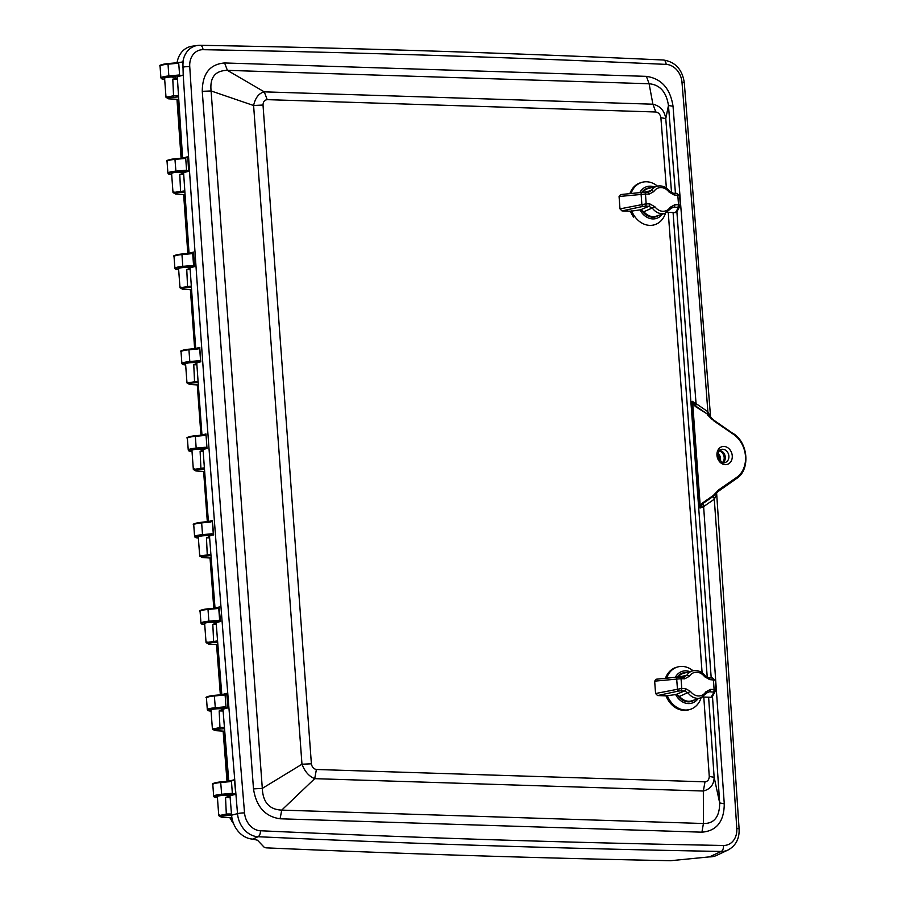 <?xml version="1.0" encoding="UTF-8"?>
<svg xmlns="http://www.w3.org/2000/svg" width="906" height="906" viewBox="0 0 906 906"><rect width="100%" height="100%" fill="white"/><g stroke="black" fill="none" stroke-linecap="round" stroke-linejoin="round"><path stroke-width="1.36" d="M669.081 192.095A12.027 9.785 73.3 0 0 653.792 191.608L649.149 194.156L645.457 194.043L646.171 203.805A2.072 1.166 91.8 0 1 645.231 206.172L648.923 206.285L652.547 208.38A14.1 11.472 73.3 0 0 665.163 213.204L656.363 216.126A14.383 11.699 -106.7 0 1 655.808 216.296A14.383 11.699 -106.7 0 1 643.894 211.732L640.214 209.841L630.893 211.2L621.992 210.917L619.976 208.867L646.171 203.805L649.862 203.918L654.902 206.783A12.027 9.785 73.3 0 0 670.191 207.27L674.834 204.711L678.526 204.835L677.801 195.073A2.072 1.166 -88.2 0 0 676.714 193.34L679.591 195.492L674.109 194.949L669.081 192.095L669.579 191.189C666.091 186.851 661.935 185.186 657.077 186.194A14.1 11.472 73.3 0 0 651.244 190.6L647.903 192.446L644.517 192.332M643.713 192.31L651.244 190.6A2.072 0.985 -147.4 0 1 653.792 191.608M648.775 192.366L648.164 192.446M642.671 192.344A14.383 11.699 -106.7 0 1 647.575 188.742A14.383 11.699 -106.7 0 1 648.118 188.584L657.077 186.194M655.808 216.296L653.634 216.874A14.315 11.642 -106.7 0 1 651.969 217.157M643.883 190.124A14.315 11.642 -106.7 0 1 645.434 189.456L647.575 188.742M654.902 206.783L643.894 211.732M649.862 203.918A2.072 1.166 91.8 0 1 648.923 206.285L640.395 209.852M670.191 207.27A2.072 0.985 32.6 0 1 670.78 208.731L670.78 208.731A2.072 0.985 32.6 0 1 670.474 208.958M671.301 208.086L673.894 207.078L678.481 207.497L675.423 212.616L667.054 212.355M670.859 208.437L673.894 207.078A2.072 1.166 91.8 0 0 674.834 204.711M677.586 207.202A2.072 1.166 91.8 0 0 678.526 204.835L680.315 205.379A2.072 2.016 -149.1 0 1 680.044 206.545L680.044 206.545A2.072 2.016 -149.1 0 1 678.481 207.497M679.625 195.413L680.315 205.379M680.349 205.266L676.895 211.823L675.423 212.616M649.149 194.156A2.072 1.166 -88.2 0 0 648.062 192.434L644.37 192.31A2.072 1.166 -88.2 0 1 645.457 194.043L619.07 196.5L619.976 208.867M619.07 196.5L620.565 194.575L641.912 192.4A2.072 0.997 -95.8 0 1 642.037 192.412L644.211 192.332A2.072 1.166 -88.2 0 1 644.37 192.31L641.912 192.4A2.072 0.997 -95.8 0 0 641.108 194.269L641.833 204.156A2.072 0.974 77.8 0 0 643.067 206.375L645.231 206.172M647.337 188.822A14.87 12.084 73.3 0 0 645.808 188.901M654.257 217.134A14.87 12.084 73.3 0 0 655.57 216.353M650.644 187.904A14.87 12.084 73.3 0 0 647.314 188.312A14.87 12.084 73.3 0 0 641.742 192.423M641.822 210.158A14.87 12.084 73.3 0 0 655.831 216.794A14.87 12.084 73.3 0 0 658.843 215.3M654.211 186.953A16.591 13.488 73.3 0 0 639.749 192.627M640.032 209.864A16.591 13.488 73.3 0 0 641.595 212.423A16.591 13.488 73.3 0 0 662.343 214.144M665.514 213.08A22.129 17.984 -106.7 0 1 654.517 224.767A22.129 17.984 -106.7 0 1 634.88 216.715A22.129 17.984 -106.7 0 1 631.697 210.883M631.029 193.51A22.129 17.984 -106.7 0 1 641.833 182.378A22.129 17.984 -106.7 0 1 657.439 186.104M641.833 182.378L640.61 182.74A22.129 17.984 73.3 0 0 629.885 193.624M630.429 211.189A22.129 17.984 73.3 0 0 633.645 217.089M704.664 676.748A12.027 9.785 73.3 0 0 689.375 676.261L684.743 678.821L681.052 678.696L681.765 688.458A2.072 1.166 91.8 0 1 680.825 690.825L684.517 690.95L688.141 693.045A14.1 11.472 73.3 0 0 700.757 697.858L691.946 700.78A14.383 11.699 -106.7 0 1 691.403 700.95A14.383 11.699 -106.7 0 1 679.489 696.386L675.978 694.506L666.476 695.853L657.586 695.57L655.57 693.52L681.765 688.458L685.457 688.571L690.497 691.437A12.027 9.785 73.3 0 0 705.785 691.924L710.417 689.375L714.109 689.489L713.396 679.727A2.072 1.166 -88.2 0 0 712.309 677.994L715.185 680.146L709.704 679.613L704.664 676.748L705.162 675.842C701.686 671.505 697.518 669.84 692.671 670.848A14.1 11.472 73.3 0 0 686.827 675.253L683.498 677.099L680.112 676.997M679.296 676.963L686.827 675.253A2.072 0.985 -147.4 0 1 689.375 676.261M684.743 678.821A2.072 1.166 -88.2 0 0 683.645 677.088L683.758 677.099M678.254 676.997A14.383 11.699 -106.7 0 1 683.158 673.396A14.383 11.699 -106.7 0 1 683.713 673.237L692.671 670.848M691.403 700.95L689.228 701.527A14.315 11.642 -106.7 0 1 687.563 701.822M679.477 674.789A14.315 11.642 -106.7 0 1 681.029 674.109L683.158 673.396M690.497 691.437L679.489 696.386M685.457 688.571A2.072 1.166 91.8 0 1 684.517 690.95L675.978 694.506M705.785 691.924A2.072 0.985 32.6 0 1 706.374 693.384L706.374 693.384A2.072 0.985 32.6 0 1 706.057 693.611M706.884 692.739L709.477 691.742L714.075 692.161L711.017 697.269L702.648 697.008M706.453 693.09L709.477 691.742A2.072 1.166 91.8 0 0 710.417 689.375M713.169 691.856A2.072 1.166 91.8 0 0 714.109 689.489L715.91 690.032A2.072 2.016 -149.1 0 1 715.638 691.199L715.638 691.199A2.072 2.016 -149.1 0 1 714.075 692.161M715.219 680.066L715.91 690.032M715.944 689.919L712.49 696.476L711.017 697.269M683.498 677.099A2.072 1.166 -88.2 0 1 683.645 677.088L679.953 676.975A2.072 1.166 -88.2 0 1 681.052 678.696L654.664 681.153L655.57 693.52M654.664 681.153L656.148 679.228L677.507 677.065A2.072 0.997 -95.8 0 1 677.631 677.065L679.806 676.986A2.072 1.166 -88.2 0 1 679.953 676.975L677.507 677.065A2.072 0.997 -95.8 0 0 676.691 678.922L677.428 688.809A2.072 0.974 77.8 0 0 678.651 691.029L680.825 690.825M682.931 673.475A14.87 12.084 73.3 0 0 681.403 673.554M689.84 701.788A14.87 12.084 73.3 0 0 691.165 701.006M686.227 672.569A14.87 12.084 73.3 0 0 682.909 672.965A14.87 12.084 73.3 0 0 677.337 677.076M677.416 694.823A14.87 12.084 73.3 0 0 691.425 701.448A14.87 12.084 73.3 0 0 694.426 699.964M689.806 671.606A16.591 13.488 73.3 0 0 675.332 677.28M675.627 694.517A16.591 13.488 73.3 0 0 677.19 697.076A16.591 13.488 73.3 0 0 697.937 698.798M701.097 697.733A22.129 17.984 -106.7 0 1 690.112 709.421A22.129 17.984 -106.7 0 1 670.474 701.38A22.129 17.984 -106.7 0 1 667.28 695.548M666.623 678.164A22.129 17.984 -106.7 0 1 677.428 667.031A22.129 17.984 -106.7 0 1 693.033 670.757M666.023 695.842A22.129 17.984 73.3 0 0 669.24 701.742A22.129 17.984 73.3 0 0 688.877 709.794L690.112 709.421M677.428 667.031L676.193 667.394A22.129 17.984 73.3 0 0 665.468 678.277M230.067 796.691L227.666 796.646L230.067 796.68M227.78 796.657L225.537 797.484L230.135 797.552M231.494 814.007L226.749 813.996L218.765 815.672L217.338 796.408M719.228 450.962A6.591 5.357 -106.7 0 1 723.86 455.775A6.591 5.357 -106.7 0 1 722.637 462.354M231.925 817.801L221.483 817.121L220.634 816.068L231.585 815.219M224.745 731.199L215.13 730.576L214.269 729.523L224.541 728.673M221.415 710.111L223.046 710.123L219.173 710.938L223.114 710.995M217.859 644.619L208.776 644.03L207.916 642.977L217.666 642.116M224.439 727.461L220.385 727.45L212.412 729.126M215.062 623.566L212.819 624.393L216.285 624.438M211.166 558.051L202.423 557.484L201.562 556.431L210.985 555.571M195.889 470.961L204.665 471.539L196.07 470.939L195.209 469.886L204.473 469.025M198.335 384.959L189.705 384.393L188.856 383.34L198.154 382.479M191.585 289.773L182.718 289.195L181.857 288.142L191.415 287.281M217.576 640.916L206.047 642.581L204.631 623.317M208.708 537.02L206.466 537.836L209.637 537.892M210.883 554.37L199.694 556.035L198.278 536.771M203.103 450.486L202.242 450.463L203.103 450.475M202.355 450.475L200.113 451.29L203.171 451.347M204.382 467.824L193.34 469.489L191.925 450.225M196.002 363.929L193.759 364.744L196.885 364.801M198.063 381.279L186.976 382.944L185.56 363.68M189.003 268.72L186.761 269.546L190.181 269.603M191.325 286.081L179.988 287.746L178.573 268.482M184.813 190.872L173.001 192.548L175.56 194.02L185.062 194.643L175.73 193.997L174.869 192.944L184.892 192.083M175.028 78.324L177.395 78.346L172.786 79.15L177.451 79.218M178.765 99.445L168.731 98.788L167.882 97.746L178.595 96.885M182.015 173.522L183.646 173.544L179.773 174.348L183.703 174.405M178.516 95.674L173.997 95.662L166.013 97.35L164.586 78.075M171.608 76.987L174.371 77.055M173.782 77.01L171.936 76.976M200.294 361.607L200.6 361.109L198.958 360.713L199.094 361.505L200.6 361.109L199.66 348.289L198.142 348.935L199.671 347.7L198.142 348.935L188.935 349.784L189.807 361.551A9.128 1.393 175.8 0 0 181.891 363.521L181.03 351.755A9.128 1.393 -4.2 0 1 188.935 349.784L188.969 349.184A8.426 1.291 175.8 0 0 181.732 351.143M181.891 363.521L182.502 364.359L185.662 364.937A8.426 1.291 -4.2 0 1 182.978 363.77A8.426 1.291 -4.2 0 1 189.943 362.343L199.094 361.505L195.685 362.4L196.761 362.989L196.058 362.411M201.959 435.118L201.97 434.993A34758.192 28261.911 73.3 0 1 196.761 362.989L200.702 361.698M267.213 99.649L264.269 91.857C258.912 93.182 255.345 97.735 253.601 105.504L301.97 764.222L311.392 763.803L263.012 105.028C263.136 101.8 264.529 100.011 267.213 99.649L655.819 111.993L652.898 104.201L264.269 91.857L227.395 70.362L649.104 83.76C659.919 84.711 666.374 91.959 668.458 105.492L675.446 193.306M263.012 105.028L253.601 105.504L211.098 90.962C209.705 77.452 215.141 70.577 227.395 70.362L224.597 62.967C209.864 64.201 202.412 73.646 202.264 91.325L253.487 788.888C256.239 806.634 265.107 816.6 280.101 818.786L701.923 832.184C716.669 830.949 724.109 821.493 724.268 803.837L719.681 802.92C719.602 816.861 714.188 823.724 703.43 823.509L281.721 810.111C269.41 809.602 262.933 802.365 262.31 788.39L211.098 90.962L202.264 91.325M703.792 697.042L709.262 776.442C709.104 779.681 707.688 781.47 705.004 781.833L316.398 769.488C313.657 768.956 311.981 767.065 311.392 763.803M316.398 769.488L314.71 778.662L703.339 791.017C710.406 789.171 714.007 784.596 714.143 777.314L708.617 697.201M253.487 788.888L262.31 788.39L301.97 764.222C304.835 771.606 309.082 776.419 314.71 778.662L281.721 810.111L280.101 818.786M705.004 781.833L703.339 791.017L703.43 823.509L701.923 832.184M655.819 111.993C658.571 112.525 660.259 114.416 660.882 117.667L666.374 188.063M668.254 212.389L702.105 672.818M709.262 776.442L714.143 777.314L719.681 802.92L712.49 696.476M660.882 117.667L665.774 118.607C664.517 110.736 660.236 105.934 652.898 104.201L649.104 83.76L646.42 76.364L224.597 62.967M707.258 677.563L673.079 212.536M671.561 192.853L665.774 118.607L668.458 105.492L673.033 106.274C670.281 88.516 661.414 78.55 646.42 76.364M676.895 211.811L711.21 677.96M175.832 62.865L182.752 61.982L182.944 64.609A23.024 18.72 73.3 0 1 183.227 61.483L182.955 61.551A23.08 18.766 -106.7 0 1 197.44 45.47L192.038 46.229A23.907 19.434 73.3 0 0 177.055 62.707M182.468 62.038L179.898 62.344M692.048 403.668L700.032 508.062L702.875 503.543L713.532 496.171L714.279 499.206L716.216 495.525L715.514 494.223L716.216 495.525L716.623 493.068L739.115 829.092A5.266 0.838 176.3 0 0 736.793 828.548A17.837 14.496 -106.7 0 1 723.498 845.468A5.266 2.967 91 0 1 721.244 851.447A23762.874 19321.616 -106.7 0 1 258.029 836.725A5.266 2.945 -87.4 0 0 260.384 830.757A17.837 14.496 -106.7 0 1 244.541 812.909A34752.122 28256.974 -106.7 0 1 189.739 66.602A17.837 14.496 -106.7 0 1 203.023 49.694A23757.63 19317.347 -106.7 0 1 666.137 64.394A17.837 14.496 -106.7 0 1 681.98 82.242A34752.122 28256.974 -106.7 0 1 707.858 411.698L707.518 414.167L695.717 406.092L692.195 401.301L692.048 403.668L692.728 403.759L692.195 401.301L696.057 403.612L695.638 406.681L707.518 414.167L713.713 420.101L733.214 433.646M710.53 417.02L707.858 411.698L696.057 403.612L673.033 106.274M710.587 417.236L684.29 82.695A5.266 0.77 175.3 0 0 681.98 82.242M709.398 856.895A24.96 20.294 73.3 0 0 716.827 855.309L728.118 849.975A23.08 18.766 -106.7 0 1 721.244 851.447L709.398 856.895A23764.765 19323.145 73.3 0 1 709.33 856.895L670.734 860.7A23766.26 19324.368 -106.7 0 1 265.911 847.846L264.099 847.155L257.497 840.213L252.876 839.115A23763.701 19322.285 73.3 0 1 252.831 839.115L258.029 836.725A23.08 18.766 -106.7 0 1 237.519 813.633A5.266 0.77 -4.7 0 1 244.541 812.909M707.427 414.767L712.229 419.58L709.998 416.42M712.229 418.957L713.702 420.803L733.464 434.336A25.243 20.521 -106.7 0 1 736.623 477.428L718.764 489.784L713.362 495.446L713.532 496.171L718.651 490.882L718.764 489.784L718.651 490.882M717.643 491.822L716.623 493.068M713.362 495.446L702.694 502.819L703.622 506.579L714.279 499.206A34752.122 28256.974 -106.7 0 1 736.793 828.548M699.523 505.48L700.202 505.571L700.032 508.062L703.622 506.579L724.268 803.837M225.118 694.981L214.394 695.366L214.36 695.967L225.118 694.981L225.979 706.748L215.232 707.733A9.128 1.393 175.8 0 0 207.315 709.704L206.443 697.937A9.128 1.393 -4.2 0 1 214.36 695.967L215.368 708.526L222.955 707.835L225.979 706.748M218.731 608.017L219.648 620.406L218.573 620.304L218.72 621.097L219.648 620.406L220.045 620.984L219.648 620.542M218.856 607.541L217.61 608.538L218.482 607.7L217.61 608.538L208.006 609.421L208.867 621.188A9.128 1.393 175.8 0 0 200.962 623.158L200.09 611.391A9.128 1.393 -4.2 0 1 208.006 609.421L208.029 608.821A8.426 1.291 175.8 0 0 200.804 610.78M218.482 607.7L217.644 607.949M212.344 520.995L213.306 534.155L211.721 533.804L211.857 534.597L213.306 534.155L213.012 534.676M212.366 520.746L210.804 522.037L211.993 520.995L210.804 522.037L201.653 522.875L202.514 534.642A9.128 1.393 175.8 0 0 194.597 536.612L193.737 524.846A9.128 1.393 -4.2 0 1 201.653 522.875L201.676 522.275L211.189 521.369M211.993 520.995L201.676 522.275C194.756 523.294 192.106 524.155 193.737 524.846M206.058 435.344L195.322 435.729L196.16 448.096A9.128 1.393 175.8 0 0 188.244 450.067L187.383 438.3A9.128 1.393 -4.2 0 1 195.3 436.33L206.058 435.344L206.964 447.791L205.175 447.27L205.322 448.062L206.613 448.221M199.297 347.927L198.459 348.289M193.793 266.205L192.468 265.469L193.431 266.251M192.684 253.295L193.556 252.095L194.484 266.647L193.59 265.662L192.695 253.42L191.721 253.68L192.853 252.763L191.721 253.68L181.947 254.586L182.808 266.353A9.128 1.393 175.8 0 0 174.903 268.323L174.031 256.557A9.128 1.393 -4.2 0 1 181.947 254.586L181.993 253.997A8.426 1.291 175.8 0 0 174.745 255.945M192.48 252.899L191.766 253.091M185.719 158.391L174.983 158.788L174.96 159.388L185.719 158.391L186.579 170.169L175.821 171.155A9.128 1.393 175.8 0 0 167.904 173.125L167.044 161.347A9.128 1.393 -4.2 0 1 174.96 159.388L175.968 171.947L186.579 170.169M178.72 63.194L167.995 63.579L168.833 75.957A9.128 1.393 175.8 0 0 160.917 77.927L160.056 66.149A9.128 1.393 -4.2 0 1 167.972 64.179L178.72 63.194L179.592 74.96L168.833 75.957L168.969 76.75L176.557 76.047L179.592 74.96M160.056 66.149C158.425 65.459 161.075 64.598 167.995 63.579L175.594 62.888M182.944 64.609L183.216 75.198L176.557 76.047M231.472 781.527L220.747 781.912L220.713 782.512L231.472 781.527L232.344 793.294L221.585 794.279A9.128 1.393 175.8 0 0 213.669 796.249L212.808 784.483A9.128 1.393 -4.2 0 1 220.713 782.512L221.721 795.072L229.309 794.381L232.344 793.294M167.044 161.347C165.413 160.656 168.063 159.807 174.983 158.788L182.582 158.097M186.84 157.531L187.78 156.738L188.629 171.302L187.304 170.77L182.514 172.027L183.59 172.627A34758.192 28261.911 73.3 0 0 189.06 253.261A34758.192 28261.911 73.3 0 0 189.06 253.272L189.06 253.329M182.876 172.038L183.59 172.616M178.663 269.728A8.426 1.291 -4.2 0 1 175.979 268.561A8.426 1.291 -4.2 0 1 182.955 267.145L192.616 266.262L188.98 267.202L190.056 267.802A34758.192 28261.911 73.3 0 0 195.719 348.459L195.719 348.561M189.354 267.213L190.056 267.802L194.484 266.647M233.522 780.542L234.45 779.738L228.346 781.221M225.798 694.177L226.726 693.373L221.811 694.653A34758.192 28261.911 73.3 0 1 216.149 622.637L220.6 621.471L220.045 620.984M206.443 697.937C204.824 697.246 207.463 696.386 214.394 695.366L221.993 694.676M215.016 608.175L215.016 608.096A34758.192 28261.911 73.3 0 1 209.501 536.08L213.386 534.619M208.391 521.663L208.403 521.539A34758.192 28261.911 73.3 0 1 203.035 449.535L207.021 448.447M187.383 438.3C185.753 437.609 188.403 436.749 195.322 435.729L202.921 435.039M188.244 450.067L188.856 450.905L192.015 451.482A8.426 1.291 -4.2 0 1 189.331 450.316A8.426 1.291 -4.2 0 1 196.308 448.889L205.322 448.062L201.959 448.946L203.035 449.535L202.321 448.957M226.726 693.373L227.995 707.88L226.67 707.36L221.902 708.605L222.978 709.205A34758.192 28261.911 73.3 0 0 228.788 781.165M222.264 708.617L222.978 709.194L227.995 707.88M225.503 694.234L222.23 694.642M226.67 707.36L222.955 707.835M211.03 710.406A5.764 0.883 -4.2 0 1 210.724 710.157A5.764 0.883 -4.2 0 1 213.748 709.149A5.764 0.883 -4.2 0 1 219.682 708.764A5.764 0.883 -4.2 0 1 222.219 709.307A5.764 0.883 -4.2 0 1 221.959 709.602M200.962 623.158L201.562 624.008L204.722 624.574A8.426 1.291 -4.2 0 1 202.038 623.407A8.426 1.291 -4.2 0 1 209.014 621.98L218.72 621.097L215.073 622.048L216.149 622.637L215.435 622.06M219.014 607.518L220.6 621.471M204.665 623.86A5.764 0.883 -4.2 0 1 204.371 623.611A5.764 0.883 -4.2 0 1 207.395 622.603A5.764 0.883 -4.2 0 1 213.329 622.218A5.764 0.883 -4.2 0 1 215.866 622.762A5.764 0.883 -4.2 0 1 215.605 623.056M198.369 538.017A8.426 1.291 -4.2 0 1 195.685 536.862A8.426 1.291 -4.2 0 1 202.661 535.435L211.857 534.597L208.425 535.491L209.501 536.08L208.788 535.503M212.4 520.746L213.612 535.004M198.312 537.315A5.764 0.883 -4.2 0 1 198.018 537.065A5.764 0.883 -4.2 0 1 201.03 536.058A5.764 0.883 -4.2 0 1 206.976 535.673A5.764 0.883 -4.2 0 1 209.501 536.216A5.764 0.883 -4.2 0 1 209.241 536.511M206.477 441.154L206.806 445.548M205.016 434.755L205.956 433.951L206.172 436.896M204.733 434.812L203.159 435.005M200.826 361.936L199.728 347.689M178.618 269.014A5.764 0.883 -4.2 0 1 178.312 268.765A5.764 0.883 -4.2 0 1 181.336 267.768A5.764 0.883 -4.2 0 1 187.27 267.383A5.764 0.883 -4.2 0 1 189.807 267.927A5.764 0.883 -4.2 0 1 189.547 268.221M186.545 157.587L182.819 158.063M187.304 170.77L183.556 171.245M171.619 173.816A5.764 0.883 -4.2 0 1 171.325 173.567A5.764 0.883 -4.2 0 1 174.337 172.57A5.764 0.883 -4.2 0 1 180.283 172.185A5.764 0.883 -4.2 0 1 182.808 172.729A5.764 0.883 -4.2 0 1 182.548 173.012M187.78 156.738L182.616 158.086A34758.192 28261.911 73.3 0 1 177.293 76.75L183.216 75.198M234.45 779.738L235.786 794.245L234.461 793.724L228.912 795.174L229.988 795.762A34758.192 28261.911 73.3 0 0 231.585 815.196A23.907 19.434 73.3 0 0 252.831 839.115M229.275 795.185L229.988 795.762L235.786 794.245M233.227 780.598L228.584 781.187M234.461 793.724L229.309 794.381M217.383 796.952A5.764 0.883 -4.2 0 1 217.078 796.702A5.764 0.883 -4.2 0 1 220.101 795.695A5.764 0.883 -4.2 0 1 226.036 795.309A5.764 0.883 -4.2 0 1 228.572 795.853A5.764 0.883 -4.2 0 1 228.312 796.148M191.959 450.769A5.764 0.883 -4.2 0 1 191.664 450.52A5.764 0.883 -4.2 0 1 194.677 449.512A5.764 0.883 -4.2 0 1 200.622 449.127A5.764 0.883 -4.2 0 1 203.035 449.512M185.605 364.223A5.764 0.883 -4.2 0 1 185.3 363.974A5.764 0.883 -4.2 0 1 188.323 362.966A5.764 0.883 -4.2 0 1 194.258 362.581A5.764 0.883 -4.2 0 1 196.795 363.125A5.764 0.883 -4.2 0 1 196.534 363.419M164.632 78.618A5.764 0.883 -4.2 0 1 164.326 78.369A5.764 0.883 -4.2 0 1 167.35 77.361A5.764 0.883 -4.2 0 1 173.284 76.987A5.764 0.883 -4.2 0 1 175.821 77.52A5.764 0.883 -4.2 0 1 175.56 77.814M702.694 502.819L700.202 505.571L692.728 403.759L695.638 406.681M719.636 450.486A6.625 5.391 -106.7 0 1 724.97 455.446A6.625 5.391 -106.7 0 1 723.237 462.524M674.109 194.949A2.072 1.166 -88.2 0 0 673.022 193.227L673.022 193.227A2.072 1.166 -88.2 0 0 672.875 193.238M648.787 192.366L648.062 192.434A2.072 1.166 -88.2 0 0 647.903 192.446M669.579 191.189L673.022 193.227L676.714 193.34A2.072 1.166 -88.2 0 0 676.567 193.352L673.169 193.25M641.788 192.434L620.791 194.564M621.992 210.917L643.067 206.375M709.704 679.613A2.072 1.166 -88.2 0 0 708.617 677.881L708.617 677.881A2.072 1.166 -88.2 0 0 708.458 677.892M705.162 675.842L708.617 677.881L712.309 677.994A2.072 1.166 -88.2 0 0 712.15 678.016L708.764 677.903M677.382 677.088L656.386 679.217M657.586 695.57L678.651 691.029M226.364 815.196L225.537 797.484M233.431 823.237A9.422 7.656 -106.7 0 1 230.566 817.756M227.655 781.278A73935.093 60116.679 -106.7 0 1 223.793 731.176M221.007 694.755A73935.093 60116.679 -106.7 0 1 217.202 644.619M188.459 253.386A73935.093 60116.679 -106.7 0 1 184.292 194.586M181.732 158.165A73935.093 60116.679 -106.7 0 1 177.633 99.411M214.45 608.232A73935.093 60116.679 -106.7 0 1 210.69 558.062M207.984 521.697A73935.093 60116.679 -106.7 0 1 204.269 471.505M201.596 435.152A73935.093 60116.679 -106.7 0 1 197.927 384.971M195.3 348.606A73935.093 60116.679 -106.7 0 1 191.064 289.773M720.372 460.848A6.591 5.357 73.3 0 0 718.164 453.464M220.702 816.272L221.483 817.121M219.682 815.004L220.634 816.068M220.011 728.65L219.173 710.938M214.348 729.726L215.13 730.576M213.329 728.458L214.269 729.523M213.646 642.105L212.819 624.393M207.995 643.181L208.776 644.03M206.976 641.912L207.916 642.977M207.293 555.559L206.466 537.836M201.63 556.635L202.423 557.484M200.611 555.367L201.596 556.42M200.939 469.014L200.113 451.29M195.277 470.089L196.07 470.939M194.258 468.821L195.243 469.874M194.586 382.468L193.759 364.744M188.924 383.544L189.705 384.393M187.904 382.275L188.878 383.329M187.587 287.27L186.761 269.546M181.936 288.334L182.718 289.195M180.917 287.077L181.891 288.131M180.6 192.072L179.773 174.348M174.937 193.137L175.73 193.997M173.918 191.868L174.903 192.933M173.612 96.874L172.786 79.15M167.95 97.939L168.731 98.788M166.931 96.67L167.882 97.746M663.124 60.034A5.266 2.945 92.6 0 1 663.441 60.011C508.866 52.944 354.439 48.041 200.181 45.3L197.44 45.47A23.08 18.766 -106.7 0 1 199.92 45.311A5.266 2.967 91 0 1 200.181 45.3A5.266 2.967 91 0 1 203.023 49.694M684.29 82.695C682.309 69.468 675.355 61.902 663.441 60.011A5.266 2.945 92.6 0 1 666.137 64.394M723.498 845.468A23757.63 19317.347 -106.7 0 1 260.384 830.757M710.372 416.08L710.497 416.987M718.866 490.724L736.51 478.527A1.053 0.589 55.3 0 0 736.635 478.481C750.395 469.965 748.379 442.943 733.475 433.646L733.464 434.336M167.984 63.59A8.426 1.291 175.8 0 0 160.758 65.549M218.573 620.304L208.867 621.188L209.014 621.98M211.721 533.804L202.514 534.642L202.661 535.435M192.468 265.469L182.808 266.353L182.955 267.145M182.786 67.191A5.266 0.838 -3.7 0 1 189.739 66.602M177.236 78.109L176.964 78.188A8.426 1.291 -4.2 0 1 176.421 78.335M160.917 77.927L161.528 78.765L164.688 79.332A8.426 1.291 -4.2 0 1 162.004 78.165A8.426 1.291 -4.2 0 1 168.969 76.75M174.971 158.799A8.426 1.291 175.8 0 0 167.757 160.747M167.904 173.125L168.516 173.963L171.676 174.541A8.426 1.291 -4.2 0 1 168.992 173.363A8.426 1.291 -4.2 0 1 175.968 171.947M192.049 253.034L181.993 253.997M228.822 781.176L220.747 781.912A8.426 1.291 175.8 0 0 213.51 783.871M229.988 796.442L229.716 796.521A8.426 1.291 -4.2 0 1 229.173 796.668M213.669 796.249L214.28 797.099L217.44 797.665A8.426 1.291 -4.2 0 1 214.756 796.499A8.426 1.291 -4.2 0 1 221.721 795.072M214.382 695.378A8.426 1.291 175.8 0 0 207.157 697.326M207.315 709.704L207.916 710.553L211.075 711.119A8.426 1.291 -4.2 0 1 208.391 709.953A8.426 1.291 -4.2 0 1 215.368 708.526M217.621 607.949L208.052 608.832L217.938 607.892M201.664 522.286A8.426 1.291 175.8 0 0 194.45 524.234M195.311 435.741A8.426 1.291 175.8 0 0 188.097 437.689M205.175 447.27L196.16 448.096L196.308 448.889M198.154 348.346L188.98 349.195L198.165 348.334M198.958 360.713L189.807 361.551L189.943 362.343M219.399 606.952L215.016 608.096M212.48 520.474L208.403 521.539M205.956 433.951L201.97 434.993M199.83 347.383L195.719 348.459M193.556 252.095L189.06 253.272M183.59 172.627L188.629 171.302M231.585 815.196L237.519 813.633A34757.376 28261.243 -106.7 0 1 183.171 74.405M736.623 477.428A1.053 0.589 55.3 0 1 736.635 478.481L717.643 491.811M717.586 491.867L717.461 490.905M723.939 446.443A9.241 7.52 73.3 0 0 718.322 459.897A9.241 7.52 73.3 0 0 731.561 460.327A9.241 7.52 73.3 0 0 723.939 446.443M725.027 462.513C723.26 463.77 721.029 462.015 718.345 457.258C718.084 452.139 719.013 449.557 721.142 449.512A6.784 5.515 -106.7 0 1 722.784 449.263A6.784 5.515 -106.7 0 1 728.798 455.367A6.784 5.515 -106.7 0 1 725.027 462.513A6.784 5.515 -106.7 0 1 723.769 462.649M665.163 213.204L672.422 207.327M654.517 224.767L653.294 225.13M700.757 697.858L708.016 691.991M228.346 796.657L228.267 795.604M229.864 817.699L233.805 824.177M216.545 644.574L220.362 694.823M223.136 731.131L226.998 781.334M176.976 99.366L181.087 158.222M183.635 194.541L187.814 253.442M213.805 608.288L210.033 558.017M207.327 521.754L203.612 471.471M200.951 435.208L197.27 384.925M194.643 348.663L190.407 289.727M720.1 460.554L719.341 455.729L718.096 453.861M231.925 817.835L221.313 817.144L218.765 815.683M221.993 710.111L221.913 709.058M224.745 731.244L214.96 730.598L212.412 729.137L210.985 709.862M215.639 623.566L215.56 622.513M217.87 644.664L208.607 644.053L206.047 642.592M209.286 537.02L209.207 535.967M211.166 558.096L202.242 557.507L199.694 556.035M202.921 450.475L202.853 449.421M193.34 469.489L195.9 470.961M196.568 363.929L196.489 362.876M198.335 384.993L189.535 384.416L186.976 382.944M189.581 268.72L189.501 267.678M191.585 289.807L182.548 289.218L179.988 287.746M182.593 173.522L182.514 172.48M173.001 192.548L171.585 173.273M175.594 78.324L175.515 77.27M173.193 77.338L171.981 76.976M178.765 99.479L168.561 98.822L166.013 97.35M739.115 829.092C739.455 838.775 735.785 845.74 728.118 849.975M177.383 78.097L176.489 78.335M191.744 253.091L181.981 253.986C175.051 255.005 172.412 255.854 174.031 256.557M178.663 269.739L175.504 269.161L174.903 268.323M212.808 784.483C211.177 783.792 213.827 782.931 220.747 781.912M200.09 611.391C198.459 610.701 201.109 609.84 208.029 608.821M198.369 538.028L195.209 537.462L194.597 536.612M181.03 351.755C179.399 351.064 182.049 350.203 188.969 349.184"/></g></svg>
